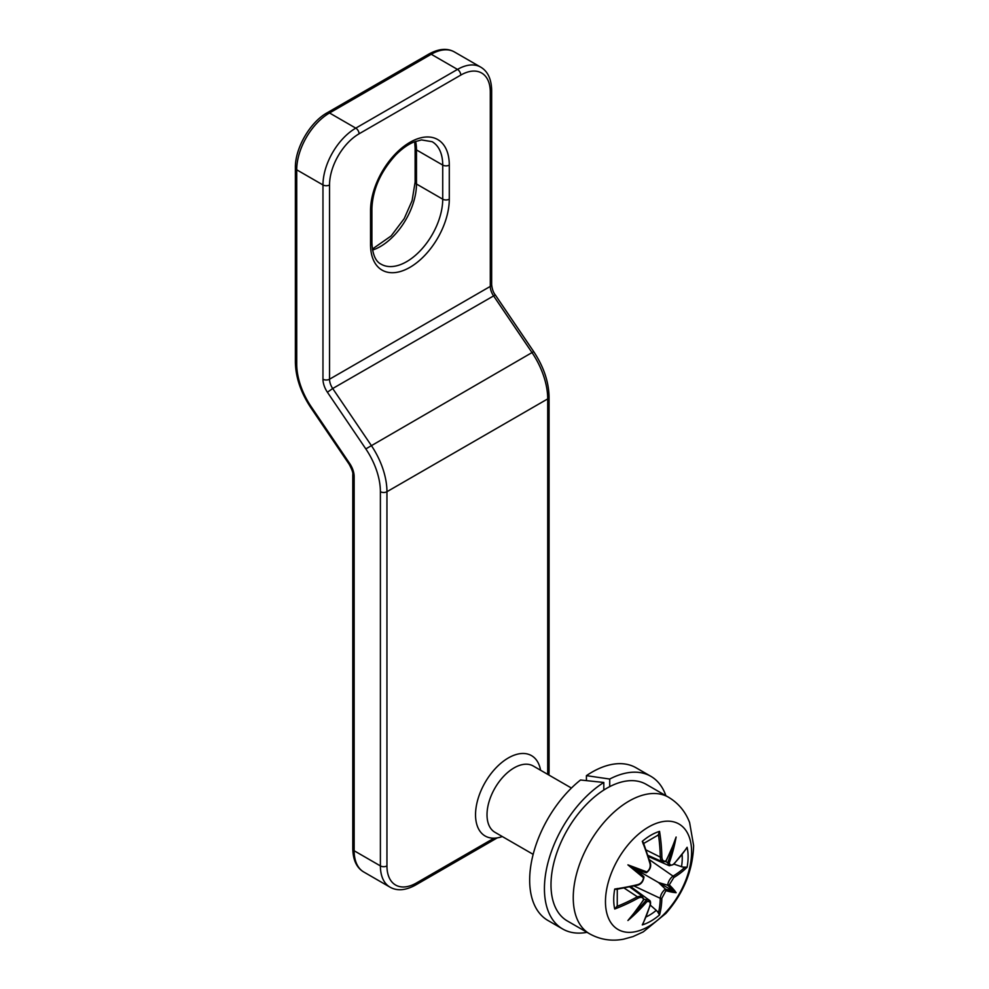 <?xml version="1.0" encoding="UTF-8"?>
<svg xmlns="http://www.w3.org/2000/svg" width="989" height="989" viewBox="0 0 989 989"><rect width="100%" height="100%" fill="white"/><g stroke="black" fill="none" stroke-linecap="round" stroke-linejoin="round"><path stroke-width="1.48" d="M502.313 836.546A46.396 26.79 -60 0 1 485.142 836.002A46.396 26.79 -60 0 1 485.142 782.435A46.396 26.79 -60 0 1 531.538 755.645A46.396 26.79 -60 0 1 540.587 770.246M571.432 788.048L533.219 765.993A38.274 22.104 120 0 0 494.945 788.085A38.274 22.104 120 0 0 494.945 832.293L533.158 854.348M567.327 920.957A78.873 45.543 -60 0 1 567.327 829.882A78.873 45.543 -60 0 1 646.2 784.339L668.465 797.196A78.873 45.543 120 0 0 589.58 842.727A78.873 45.543 120 0 0 589.58 933.801L567.327 920.957M691.595 851.9A60.898 35.159 -60 0 1 627.001 932.256A60.898 35.159 -60 0 1 627.001 846.127A60.898 35.159 -60 0 1 691.595 851.9M617.284 888.505L617.247 904.515A4.76 3.412 175.2 0 1 616.864 906.468L614.738 909.002A150.513 107.665 -4.8 0 0 638.09 898.16C641.169 896.714 642.974 897.246 643.518 899.755A149.364 104.673 113.1 0 1 627.916 920.512A149.364 134.628 -48.6 0 0 646.868 901.696C649.588 901.066 650.638 902.191 650.033 905.059A150.513 92.521 73.3 0 1 642.281 924.9A52.602 30.362 -60 0 0 659.552 914.924A150.513 78.082 -132.3 0 0 661.851 898.247L665.943 890.681A149.364 25.43 35.4 0 0 676.117 892.696A149.364 25.43 -155.4 0 0 669.293 884.883L673.793 877.552A150.513 78.082 12.3 0 0 687.095 867.229L685.006 867.13A4.76 2.473 -167.7 0 1 681.495 866.685L673.942 864.114M686.502 848.488L687.095 847.276A150.513 92.521 166.7 0 1 673.793 863.916C671.605 865.882 670.109 865.523 669.293 862.853A149.364 134.628 -71.4 0 0 676.117 837.04A149.364 104.673 126.9 0 1 665.943 860.912C663.495 861.703 662.136 860.405 661.851 857.018A150.513 107.665 -115.2 0 0 659.552 831.378A52.602 30.362 -60 0 0 642.281 841.355A150.513 62.937 56.3 0 1 650.033 863.842C650.638 867.044 649.588 869.739 646.868 871.927A149.364 4.512 -161 0 0 627.916 864.868A149.364 4.512 41 0 0 643.518 877.738C642.974 881.187 641.169 883.449 638.09 884.525A150.513 62.937 -176.3 0 1 614.738 889.049L616.394 889.371M673.793 863.916A1.162 0.668 43.6 0 1 673.682 864.386L686.551 848.401M669.293 862.853L667.575 862.729L669.318 865.758L648.339 856.474M676.117 837.04L673.262 844.693M661.851 857.018L660.256 857.08L660.615 859.503L662.445 861.778L647.98 855.386M643.073 843.827L656.919 835.792A4.76 3.412 64.8 0 0 658.427 834.493L659.552 831.378M667.575 862.729L665.758 861.555L662.42 861.765M650.033 863.842A1.162 0.643 -16.1 0 0 650.156 862.927M642.281 841.355L643.382 842.628M627.916 864.868L633.281 867.959A148.214 4.488 19 0 1 646.052 872.743L646.868 871.927L646.052 872.743L635.853 869.442L643.814 876.625L643.518 877.738L643.814 876.625A148.214 4.475 -139 0 1 633.281 867.959L658.489 882.509L667.748 885.266L669.293 884.883M638.09 884.525A1.162 0.643 76.1 0 1 637.349 885.081M638.09 898.16L637.349 896.763A149.364 106.837 175.2 0 1 616.864 906.468M643.518 899.755L643.814 899.088M650.033 905.059A1.162 0.668 16.4 0 0 650.391 904.737C650.787 902.277 650.453 900.794 649.402 900.274L643.975 899.285L641.787 895.923L637.349 896.763L624.158 888.073M627.916 920.512L633.121 914.207M645.904 900.262L646.868 901.696M650.391 904.737L642.986 923.874M643.023 923.788L642.281 924.9M661.851 898.247A1.162 0.865 -178.7 0 1 660.256 898.309A149.364 77.476 47.7 0 1 658.427 913.168L659.552 914.924M665.943 890.681L665.374 889.024C662.271 891.757 660.565 894.86 660.256 898.309L634.097 886.02M673.793 877.552A1.162 0.865 -121.3 0 0 673.064 876.143C670.221 878.133 668.391 881.162 667.575 885.217M667.748 885.266A148.214 25.244 24.6 0 1 672.965 890.866L676.117 892.696M658.427 913.168A4.76 2.473 47.7 0 0 656.276 910.35L650.28 905.096M665.374 889.024L658.489 882.509L672.965 890.866A148.214 25.232 -144.6 0 1 665.51 889.148M603.809 790.038L603.809 782.46L580.518 780A88.157 50.896 120 0 0 532.453 857.228A88.157 50.896 120 0 0 547.918 920.462L562.679 928.992A88.157 50.896 120 0 0 587.009 932.318M586.428 780.494L586.428 775.648L609.719 779.048L609.719 786.626M665.881 795.7A88.157 50.896 120 0 0 650.836 776.303L636.075 767.785A88.157 50.896 120 0 0 586.428 775.648M603.809 782.46A88.157 50.896 120 0 0 548.623 860.257A88.157 50.896 120 0 0 562.679 928.992M650.836 776.303A88.157 50.896 120 0 0 609.719 779.048M547.708 773.089A4.636 2.683 -0 0 0 549.068 771.197L549.068 396.997A4.636 2.683 0 0 1 547.708 398.901L386.946 491.706A57.992 33.49 -120 0 0 371.11 445.186L332.7 388.516L495.291 294.932C493.35 292.608 492.139 289.134 491.657 284.511A4.636 2.683 0 0 1 490.297 286.402L329.535 379.207L329.535 184.955A41.761 24.107 -60 0 1 359.069 133.812L460.763 75.102A41.761 24.107 -60 0 1 490.297 92.15L490.297 286.402A11.596 6.7 -120 0 0 493.462 295.711L531.872 352.368A57.992 33.49 60 0 1 547.708 398.901L547.708 773.089A41.761 24.107 -60 0 1 547.683 774.338M494.043 838.178L416.48 882.954A41.761 24.107 -60 0 1 386.946 865.907L386.946 491.706A4.636 2.683 180 0 1 380.394 491.706L380.394 865.907A46.396 26.79 120 0 0 390 887.145L363.754 871.989A46.396 26.79 -60 0 1 354.149 850.75A4.636 2.683 180 0 1 352.789 848.859C353.061 860.158 356.72 867.872 363.754 871.989M370.541 244.629A4.636 2.683 0 0 0 371.901 242.725L371.901 208.642A4.636 2.683 180 0 1 370.541 210.533L370.541 244.629A55.681 32.142 120 0 0 409.916 267.351A55.681 32.142 120 0 0 449.29 199.172L449.29 165.076A55.681 32.142 120 0 0 409.916 142.342A55.681 32.142 120 0 0 370.541 210.533M371.901 208.642C372.655 189.443 380.654 171.505 395.897 154.803C401.88 148.795 407.827 144.555 413.723 142.082L421.462 139.906L432.156 141.711A51.032 29.472 -60 0 1 442.726 165.076A4.636 2.683 0 0 0 449.29 165.076M415.615 141.353A51.032 29.472 120 0 1 416.48 149.92A4.636 2.683 180 0 1 415.12 148.029L415.12 182.124A4.636 2.683 0 0 0 416.48 184.016L416.48 149.92L442.726 165.076L442.726 199.172A4.636 2.683 0 0 0 449.29 199.172M372.532 250.056A51.032 29.472 120 0 0 416.48 184.016L442.726 199.172A51.032 29.472 -60 0 1 420.449 250.526A51.032 29.472 -60 0 1 381.124 264.199C375.56 261.504 372.494 254.346 371.901 242.725M390 887.145C397.084 891.176 405.589 890.496 415.516 885.081A4.636 2.683 -120 0 0 416.48 882.954M386.946 865.907A4.636 2.683 180 0 1 380.394 865.907L354.149 850.75L354.149 476.55A16.244 9.371 -120 0 0 349.71 463.532L349.154 464.237L310.744 407.567L311.3 406.862A53.357 30.807 60 0 1 296.725 364.063A4.636 2.683 180 0 1 295.377 362.159C295.649 377.316 300.767 392.448 310.744 407.567M549.068 396.997C548.796 381.853 543.678 366.721 533.701 351.602L365.819 448.907A53.357 30.807 60 0 1 380.394 491.706M329.535 184.955A4.636 2.683 180 0 1 322.97 184.955L322.97 379.207A4.636 2.683 180 0 0 329.535 379.207A11.596 6.7 60 0 0 332.7 388.516L327.408 392.237L365.819 448.907M322.97 379.207A16.244 9.371 -120 0 0 327.408 392.237M359.069 133.812A4.636 2.683 -120 0 0 355.78 128.137A46.396 26.79 120 0 0 322.97 184.955L296.725 169.811A4.636 2.683 180 0 1 295.377 167.907L295.377 362.159M460.763 75.102A4.636 2.683 -120 0 0 457.487 69.415L355.78 128.137L329.535 112.981A4.636 2.683 -120 0 0 327.223 112.746C310.052 122.142 294.92 148.35 295.377 167.907M490.297 92.15A4.636 2.683 0 0 0 491.657 90.259C491.385 78.959 487.725 71.245 480.691 67.116A46.396 26.79 120 0 0 457.487 69.415L431.241 54.259A4.636 2.683 -120 0 0 428.917 54.036L327.223 112.746M352.789 848.859L352.789 474.658A4.636 2.683 0 0 0 354.149 476.55M349.71 463.532L311.3 406.862M296.725 364.063L296.725 169.811A46.396 26.79 -60 0 1 329.535 112.981L431.241 54.259A46.396 26.79 -60 0 1 454.446 51.972C447.349 47.929 438.844 48.622 428.917 54.036M687.095 847.276A52.602 30.362 -60 0 1 687.095 867.229M614.738 909.002A52.602 30.362 -60 0 1 614.738 889.049M672.396 847.4A148.214 133.589 108.6 0 1 667.748 862.816M658.427 834.493A149.364 106.837 64.8 0 1 660.256 857.08L646.138 849.996M646.052 900.373A148.214 133.589 131.4 0 1 635.037 912.105M685.006 867.13A149.364 77.476 -167.7 0 1 673.064 876.143L649.328 859.639M682.101 854.607A46.656 26.938 -60 0 1 681.495 866.685M656.276 910.35A46.656 26.938 -60 0 1 646.126 916.914M415.12 148.029L414.663 141.699M415.12 182.124L412.079 200.718L404.192 218.643L391.137 235.951L372.371 249.055M491.657 284.511L491.657 90.259M533.701 351.602L495.291 294.932M548.907 775.042L549.068 771.197M415.516 885.081L497.282 837.868M352.789 474.658C353.221 472.989 352.01 469.515 349.154 464.237M480.691 67.116L454.446 51.972M589.58 933.801C600.15 939.661 611.449 941.454 623.503 939.204L632.985 936.595L643.27 931.873L665.968 913.354C683.597 893.116 692.807 870.53 693.623 845.607L689.617 822.564C685.439 811.598 678.392 803.142 668.465 797.196M673.682 864.386L669.33 865.758M674.646 841.701L665.993 861.32M646.522 872.657C650.033 869.764 651.318 866.611 650.391 863.187L643.332 842.492M643.975 877.07C643.221 881.558 641.132 884.253 637.707 885.155L616.258 889.395M631.229 916.914L643.888 899.607M642.516 896.294L629.733 886.972M649.39 900.274L630.858 886.737"/></g></svg>
